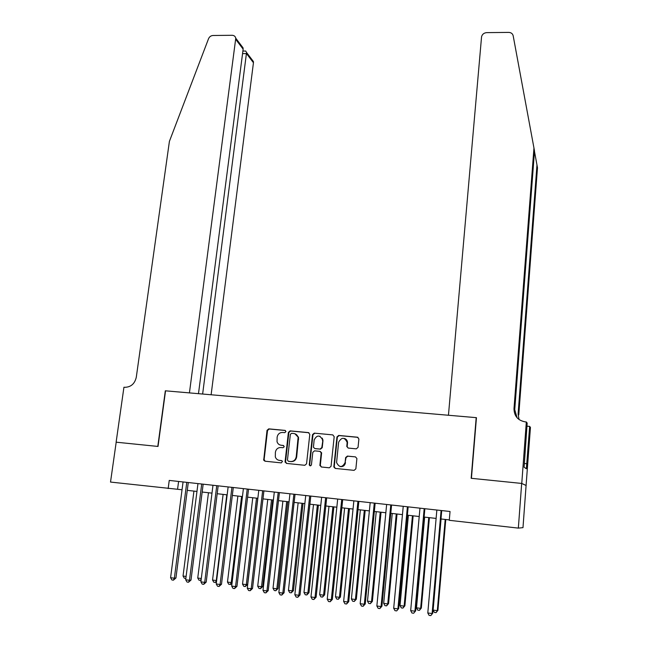 <?xml version="1.0" encoding="UTF-8"?>
<svg xmlns="http://www.w3.org/2000/svg" width="648" height="648" viewBox="0 0 648 648"><rect width="100%" height="100%" fill="white"/><g stroke="black" fill="none" stroke-linecap="round" stroke-linejoin="round"><path stroke-width="0.97" d="M285.962 431.625L285.015 430.394L268.742 428.863L267.033 430.329L263.704 460.193L264.959 461.198L281.297 462.883L282.471 461.376L281.564 460.59L279.442 460.38C277.409 460.08 276.04 458.922 275.319 456.921L275.392 452.231C276.056 449.113 277.895 447.541 280.916 447.525L283.03 447.728L284.245 446.699L283.289 445.46L281.175 445.249C279.102 444.941 277.725 443.767 277.028 441.709L277.133 437.157C277.79 434.055 279.628 432.491 282.641 432.459L284.756 432.661L285.962 431.625M356.279 448.853L358.044 447.355L358.903 439.012L357.469 437.214L338.71 435.448L336.96 436.938L333.817 466.941L335.235 468.423L354.083 470.359L355.857 468.852L356.902 458.541L355.46 456.889L347.385 456.087L345.619 457.585L345.101 462.599C342.185 467.791 339.341 467.791 336.571 462.575L338.637 442.195C341.666 436.971 344.501 437.036 347.158 442.39L346.785 446.504L348.219 448.068L356.279 448.853M116.122 442.187L157.796 446.423L165.321 390.809L189.435 392.891L235.767 38.216C235.313 36.361 234.098 35.381 232.122 35.292L213.022 35.486C210.932 35.648 209.442 36.717 208.543 38.71L169.412 141.353L136.282 377.266C134.744 383.827 130.888 387.172 124.724 387.31L123.938 387.237L116.122 442.187L158.023 446.448L165.54 390.833L476.191 417.652L471.169 478.297L521.672 483.432L518.343 528.112L522.985 527.642L526.087 485.482L521.672 483.432M116.195 442.195L110.516 482.063L182.048 489.758M518.343 528.112L449.283 520.312L450.036 511.491L169.241 480.419L168.164 488.568M309.801 434.371L308.424 432.597L290.134 430.88L288.409 432.354L285.079 461.611L286.44 463.409L304.811 465.296L306.553 463.814L309.801 434.371M314.272 433.148L332.789 434.889L334.19 436.679L331.047 466.317L329.289 467.807L321.303 466.989L319.901 465.175L321.197 452.75L319.804 451.356L314.547 450.838L312.806 452.328L311.437 464.81C310.757 466.123 310.028 466.163 309.258 464.94L312.53 434.63L314.272 433.148L332.789 434.889M355.485 456.889L347.774 456.184L346.008 457.682L345.101 462.599M187.272 490.35L196.96 491.443M202.168 492.026L211.993 493.136M217.185 493.719L227.156 494.845M232.324 495.428L242.441 496.57M247.593 497.154L257.847 498.304M262.975 498.887L273.383 500.062M278.494 500.637L289.049 501.827M294.135 502.403L304.844 503.609M309.914 504.185L320.776 505.408M325.814 505.975L336.839 507.214M341.852 507.781L353.03 509.045M358.028 509.612L369.368 510.891M374.341 511.45L385.844 512.746M390.785 513.305L402.457 514.617M407.381 515.176L419.215 516.513M424.108 517.064L436.112 518.416M440.98 518.967L449.315 519.907M178.589 481.456L177.568 489.248M283.646 445.557L281.653 445.362M281.839 460.663L279.928 460.469M285.428 430.523L269.244 429L267.535 430.466L264.125 459.513L265.145 461.222M308.926 432.734L290.604 431.009L288.878 432.483L285.557 461.7L286.602 463.425M291.576 433.301L290.369 434.338L287.453 460.04L288.409 461.295L290.652 461.522C293.706 461.514 295.553 459.934 296.217 456.791L298.104 437.465C297.497 435.173 296.071 433.86 293.819 433.512L291.576 433.301M294.881 433.739L298.566 437.594L296.679 456.889C296.023 460.031 294.168 461.603 291.122 461.611L288.878 461.384M320.234 451.462L321.627 452.847L320.331 465.264L321.4 466.997M314.701 433.277L312.968 434.759L309.687 464.673L310.351 465.855M322.542 440.737L322.534 439.692C319.707 434.784 316.921 434.865 314.159 439.935L313.421 447.209L314.798 448.546L320.055 449.064L321.805 447.574L322.963 439.814L319.804 436.185M322.963 440.859L322.226 447.687L320.485 449.169L315.236 448.659M344.396 438.445C346.307 439.077 347.36 440.429 347.539 442.511L347.174 446.618L348.138 448.06M340.168 466.576C343.051 466.933 344.825 465.637 345.489 462.688M358.004 437.36L339.115 435.578L337.357 437.06L334.23 466.682L335.316 468.431M193.93 491.095L183.036 576.023L186.098 576.437M185.846 578.405L184.324 578.21L183.036 576.023M186.778 482.355L174.353 578.219L170.586 577.7L183.06 481.95M188.285 482.525L175.932 578L174.353 578.219L173.413 580.163L171.914 579.96L170.586 577.7M175.932 578L173.413 580.163M211.118 394.77L253.449 62.726L246.524 53.598L242.555 53.622M202.638 394.033L246.556 52.488L253.417 61.552L253.449 62.726M198.482 393.676L243.138 49.135L235.791 39.455M251.554 59.081L253.417 61.552M240.351 44.283L243.049 47.847L243.138 49.135M245.122 51.038L245.722 51.03L246.556 52.488M448.448 415.255L481.561 36.75C482.258 34.247 483.975 32.878 486.705 32.627L508.729 32.4C511.134 32.522 512.617 33.647 513.175 35.786L533.96 148.011L513.994 408.734C514.164 416.121 517.946 420.512 525.358 421.897L526.33 421.978L521.762 483.44L471.428 478.321L476.45 417.668L448.448 415.255M526.33 421.978L527.172 423.095L524.102 467.208L526.362 468.771L529.675 426.416L530.445 427.437L526.087 485.482M526.176 485.49L521.762 483.44M533.96 148.011L534.503 151.081L514.731 409.69L517.072 417.758M536.981 165.005L537.484 167.8L518.773 414.898L518.1 414.031L536.981 165.005L534.479 151.454M529.675 426.416L526.946 426.173M518.1 414.031L519.048 419.54M526.735 463.709L524.378 463.482M208.47 492.739L197.737 578.024L201.301 578.51M201.074 580.333L199.017 580.227L197.737 578.024M201.253 578.875L200.491 580.422M223.114 494.392L212.544 580.041L216.27 580.551L226.8 494.805M216.505 581.653L215.873 582.358L213.824 582.252L212.544 580.041M215.314 582.455L216.643 580.486M237.881 496.052L227.48 582.074L231.231 582.584L241.591 496.473M232.057 582.957L230.801 584.399L228.76 584.294L227.48 582.074M230.259 584.496L231.231 582.584L232.122 582.439M252.769 497.737L242.53 584.123L246.313 584.642L247.617 584.407L257.742 498.296M247.617 584.407L245.317 586.553L246.313 584.642L256.503 498.158M245.317 586.553L243.81 586.351L242.53 584.123M201.706 484.007L189.467 580.292L185.676 579.766L197.964 483.594M203.164 484.169L190.998 580.065L189.467 580.292L188.511 582.244L186.997 582.034L185.676 579.766M190.998 580.065L188.511 582.244M216.756 485.676L204.703 582.382L200.88 581.855L212.981 485.255M218.165 485.83L206.186 582.147L204.703 582.382L203.731 584.334L202.208 584.123L200.88 581.855M206.186 582.147L203.731 584.334M231.927 487.353L220.069 584.488L216.221 583.953L228.128 486.932M233.296 487.507L221.503 584.245L220.069 584.488L219.081 586.448L217.542 586.238L216.221 583.953M221.503 584.245L219.081 586.448M247.228 489.046L235.564 586.61L231.684 586.076L243.397 488.624M248.54 489.191L236.949 586.359L235.564 586.61L234.552 588.578L232.996 588.368L231.684 586.076M236.949 586.359L234.552 588.578M267.77 499.43L257.71 586.189L261.525 586.715L262.772 586.464L272.727 499.989M262.772 586.464L260.504 588.635L261.525 586.715L271.536 499.851M260.504 588.635L258.981 588.425L257.71 586.189M262.651 490.755L251.189 588.749L247.277 588.214L258.787 490.325M263.914 490.892L252.518 588.489L251.189 588.749L250.152 590.725L248.589 590.514L247.277 588.214M252.518 588.489L250.152 590.725M282.893 501.131L273.011 588.279L276.85 588.797L278.049 588.546L287.825 501.69M278.049 588.546L275.813 590.725L276.85 588.797L286.691 501.56M275.813 590.725L274.274 590.514L273.011 588.279M278.203 492.472L266.944 590.911L262.999 590.369L274.306 492.043M279.41 492.61L268.215 590.644L266.944 590.911L265.891 592.896L264.311 592.677L262.999 590.369M268.215 590.644L265.891 592.896M298.137 502.856L288.433 590.377L292.305 590.903L293.447 590.644L303.053 503.407M293.447 590.644L291.252 592.839L292.305 590.903L301.968 503.285M291.252 592.839L289.697 592.62L288.433 590.377M298.372 436.898L298.145 437.659M293.884 494.213L282.836 593.09L278.851 592.547L289.956 493.776M295.034 494.335L284.051 592.807L282.836 593.09L281.759 595.083L280.163 594.864L278.851 592.547M284.051 592.807L281.759 595.083M313.502 504.59L303.977 592.491L307.889 593.025L308.975 592.75L318.403 505.14M308.975 592.75L306.812 594.961L307.889 593.025L317.366 505.019M306.812 594.961L305.249 594.751L303.977 592.491M322.429 438.186L322.315 438.753M309.695 495.963L298.858 595.285L294.84 594.734L305.735 495.518M310.797 496.085L300.016 595.002L298.858 595.285L297.756 597.286L296.152 597.059L294.84 594.734M300.016 595.002L297.756 597.286M328.998 506.331L319.658 594.629L323.595 595.164L324.632 594.88L333.874 506.882M324.632 594.88L322.502 597.108L323.595 595.164L332.886 506.776M322.502 597.108L320.922 596.897L319.658 594.629M325.644 497.721L315.017 597.505L310.967 596.946L321.643 497.283M326.681 497.842L316.119 597.205L315.017 597.505L313.891 599.505L312.271 599.279L310.967 596.946M316.119 597.205L313.891 599.505M344.615 508.097L335.47 596.784L339.439 597.326L340.419 597.035L349.466 508.64M340.419 597.035L338.313 599.27L339.439 597.326L348.543 508.542M338.313 599.27L336.725 599.052L335.47 596.784M341.723 499.503L331.314 599.74L327.232 599.181L337.689 499.057M342.703 499.616L332.359 599.424L331.314 599.74L330.164 601.741L328.536 601.522L327.232 599.181M332.359 599.424L330.164 601.741M360.361 509.871L351.402 598.955L355.412 599.497L356.335 599.197L365.189 510.413M356.335 599.197L354.27 601.449L355.412 599.497L364.322 510.316M354.27 601.449L352.666 601.231L351.402 598.955M357.931 501.301L347.749 601.992L343.634 601.425L353.865 500.847M358.854 501.398L348.737 601.668L347.749 601.992L346.583 604.001L344.93 603.774L343.634 601.425M348.737 601.668L346.583 604.001M376.237 511.661L367.481 601.142L371.515 601.692L372.381 601.385L381.048 512.204M372.381 601.385L370.348 603.653L371.515 601.692L380.23 512.114M370.348 603.653L368.736 603.434L367.481 601.142M374.285 503.107L364.33 604.268L360.175 603.693L370.186 502.654M375.151 503.204L365.253 603.936L364.33 604.268L363.139 606.285L361.479 606.058L360.175 603.693M365.253 603.936L363.139 606.285M392.243 513.467L383.681 603.353L387.755 603.904L388.565 603.588L397.03 514.01M388.565 603.588L386.573 605.872L387.755 603.904L396.268 513.921M386.573 605.872L384.944 605.645L383.681 603.353M390.776 504.93L381.056 606.56L376.861 605.985L386.637 504.476M391.578 505.019L381.915 606.22L381.056 606.56L379.833 608.585L378.157 608.351L376.861 605.985M381.915 606.22L379.833 608.585M408.386 515.29L400.027 605.572L404.133 606.131L404.887 605.807L413.141 515.824M404.887 605.807L402.926 608.108L404.133 606.131L412.444 515.743M402.926 608.108L401.282 607.881L400.027 605.572M407.406 506.768L397.921 608.869L393.692 608.294L403.234 506.307M408.151 506.858L398.723 608.521L396.681 610.902L394.988 610.667L393.692 608.294M398.723 608.521L396.681 610.902M424.659 517.128L416.51 607.816L420.649 608.383L421.338 608.043L429.397 517.663M421.338 608.043L419.418 610.359L420.649 608.383L428.749 517.59M419.418 610.359L417.758 610.133L416.51 607.816M424.181 508.631L414.939 611.202L410.67 610.619L419.969 508.162M424.861 508.704L415.668 610.845L413.667 613.243L411.966 613.008L410.67 610.619M415.668 610.845L413.667 613.243M441.069 518.975L433.131 610.084L437.311 610.651L437.935 610.303L445.775 519.51M437.935 610.303L436.047 612.635L437.311 610.651L445.192 519.445M436.047 612.635L434.379 612.409L433.131 610.084M441.094 510.503L432.103 613.559L427.793 612.968L436.849 510.033M441.717 510.567L432.767 613.186L430.807 615.6L429.089 615.365L427.793 612.968M432.767 613.186L430.807 615.6M264.125 459.513L263.615 459.416M267.535 430.466L267.033 430.329M269.244 429L268.742 428.863M285.557 461.7L285.079 461.611M288.878 432.483L288.409 432.354M290.604 431.009L290.134 430.88M308.861 432.726L308.424 432.597M291.122 461.611L290.652 461.522M296.679 456.889L296.217 456.791M298.647 439.304L298.185 439.182M320.331 465.264L319.901 465.175M321.627 453.26L321.206 453.155M309.687 464.673L309.242 464.584M312.968 434.759L312.53 434.63M320.485 449.169L320.055 449.064M322.226 447.687L321.805 447.574M334.23 466.682L333.825 466.601M339.115 435.578L338.71 435.448M514.731 409.69L513.994 408.734M264.214 460.291L263.704 460.193M285.606 462.356L285.128 462.275M298.566 437.594L298.104 437.465M320.339 465.693L319.91 465.612M321.627 452.847L321.197 452.75M309.695 465.021L309.258 464.94M322.963 439.814L322.534 439.692M334.23 467.022L333.817 466.941M235.767 38.216L243.049 47.847M245.722 51.03L242.887 51.046"/></g></svg>
